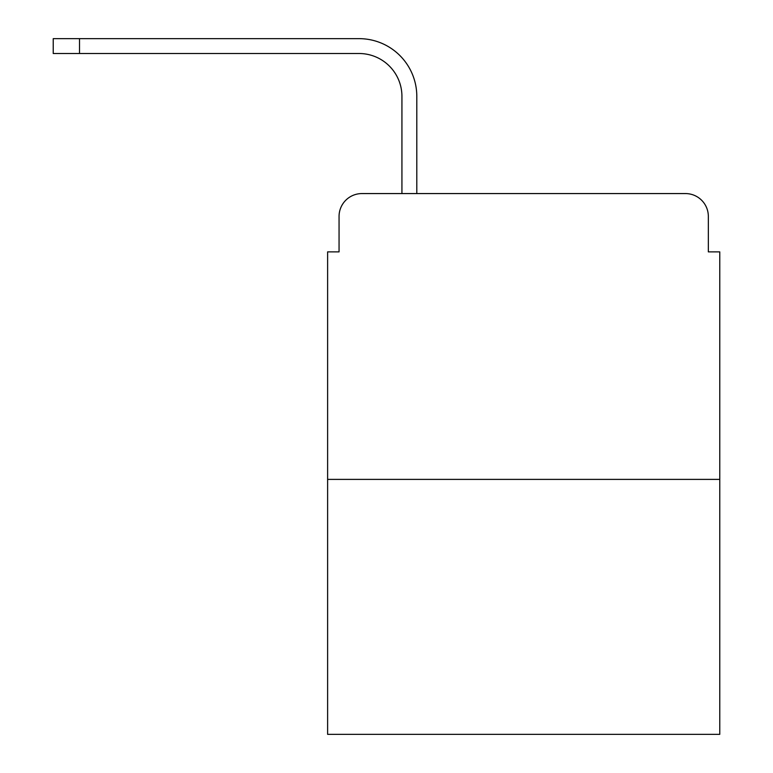<?xml version="1.0" encoding="UTF-8"?>
<svg xmlns="http://www.w3.org/2000/svg" width="773" height="773" viewBox="0 0 773 773"><rect width="100%" height="100%" fill="white"/><g stroke="black" fill="none" stroke-linecap="round" stroke-linejoin="round"><path stroke-width="1.16" d="M339.057 216.43L339.057 251.872L339.057 216.43A22.861 22.861 0 0 1 361.919 193.569L401.931 193.569L401.931 96.383A42.873 42.873 0 0 0 359.059 53.511A42.873 42.873 0 0 1 401.931 96.383A42.873 42.873 0 0 0 359.059 53.511A42.873 42.873 0 0 1 401.931 96.383A42.873 42.873 0 0 0 359.059 53.511A42.873 42.873 0 0 1 401.931 96.383A42.873 42.873 0 0 0 359.059 53.511A42.873 42.873 0 0 1 401.931 96.383M719.769 479.395L327.617 479.395L327.617 734.35L719.769 734.35L719.769 251.872L708.339 251.872L708.339 216.43A22.861 22.861 0 0 0 685.477 193.569L361.919 193.569M327.617 479.395L327.617 251.872L339.057 251.872M416.802 193.569L416.802 96.383L416.802 193.569L416.802 96.383L416.802 193.569L416.802 96.383L416.802 193.569L416.802 96.383L416.802 193.569L434.523 193.569M612.873 193.569L685.477 193.569M708.339 251.872L708.339 216.43M53.231 53.511L53.231 38.65L79.522 38.65L79.522 53.511L53.231 53.511L359.059 53.511M416.802 96.383A57.733 57.733 0 0 0 359.059 38.65L79.522 38.65"/></g></svg>

